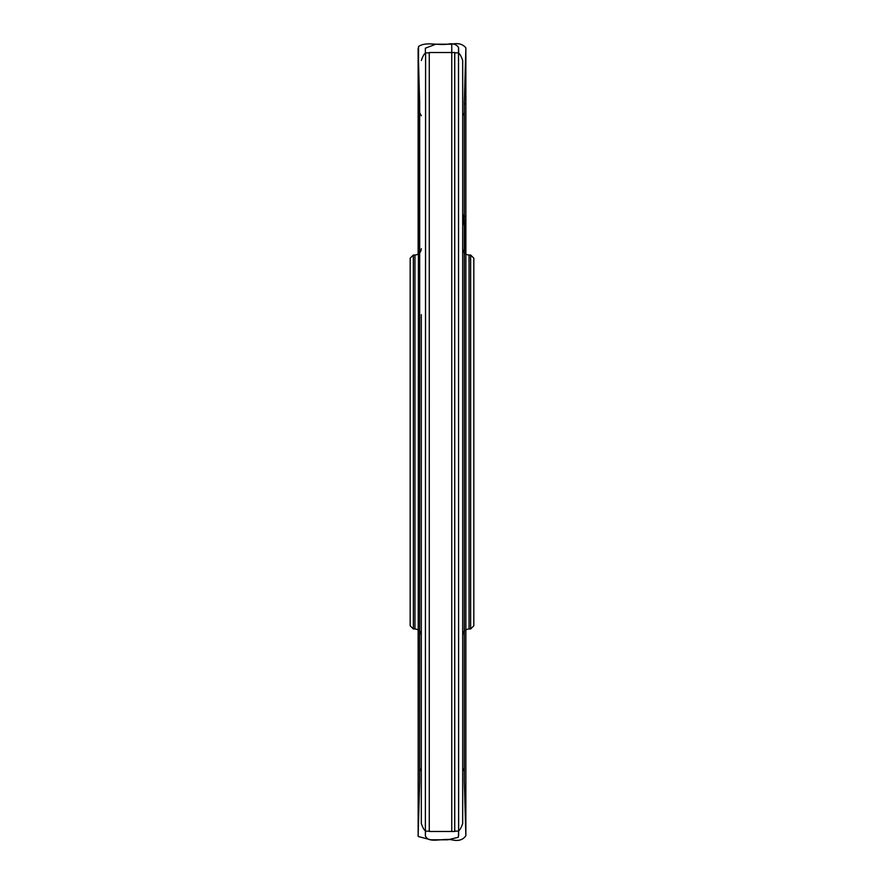 <?xml version="1.0" encoding="UTF-8"?>
<svg xmlns="http://www.w3.org/2000/svg" width="884" height="884" viewBox="0 0 884 884"><rect width="100%" height="100%" fill="white"/><g stroke="black" fill="none" stroke-linecap="round" stroke-linejoin="round"><path stroke-width="1.33" d="M454.73 52.521C457.083 54.046 458.906 49.592 462.686 60.477L462.686 823.523C458.906 834.408 457.083 829.954 454.73 831.479L454.73 52.521L429.27 52.521L429.27 831.479C426.917 829.954 425.094 834.408 421.314 823.523L421.314 314.66M421.314 592.313L421.314 823.523M410.176 625.784L410.176 258.216L413.358 255.034L413.358 628.966L410.176 625.784M470.642 255.034L473.824 258.216L473.824 625.784L470.642 628.966L470.642 255.034L469.05 255.034L469.05 628.966C465.183 629.342 463.061 631.463 462.686 635.331M465.868 254.183L465.868 217.055L464.443 253.067L465.072 231.652L462.686 214.469L465.868 217.055L465.835 47.747C462.575 43.968 457.879 42.786 451.746 44.2L451.746 831.479M413.358 628.966L414.95 628.966L414.95 255.034L413.358 255.034M451.746 52.521L451.746 44.2L435.845 44.2L425.37 48.178L425.37 53.537M454.73 831.479L429.27 831.479M429.27 52.521C426.917 54.046 425.094 49.592 421.314 60.477M470.642 628.966L469.05 628.966M469.05 255.034C465.183 254.658 463.061 252.537 462.686 248.669M414.95 628.966C418.817 629.342 420.939 631.463 421.314 635.331M414.95 255.034C418.817 254.658 420.939 252.537 421.314 248.669M458.63 835.7L458.509 47.294C456.011 44.112 452.387 43.084 447.647 44.2C437.293 45.526 425.524 41.415 418.508 46.554L418.132 835.678L419.679 781.368L419.679 631.066M458.641 830.463L458.332 837.292L447.779 839.8L430.751 839.8L418.209 836.496L418.132 629.817M419.646 631.032L419.646 771.378L421.314 768.196M458.398 53.416L458.63 48.3L458.641 53.537M419.679 252.935L419.668 103.605L419.646 252.968M421.314 115.815L419.646 112.622L419.668 780.395L419.668 102.047L418.132 48.322L418.132 254.183M462.686 115.815L464.343 112.743L464.321 781.456L464.321 102.588C465.172 107.417 463.879 100.754 464.321 102.135L465.868 48.377L465.868 835.656C463.028 840.01 458.321 841.391 451.746 839.8C441.735 838.065 428.464 843.789 425.37 835.822L425.591 53.416M464.343 252.957L464.321 102.544L464.321 252.935M425.37 830.463L425.37 835.678L425.591 830.584M462.686 768.174L464.343 771.257L464.343 631.043L464.321 781.456L465.868 835.623L465.868 629.817"/></g></svg>
